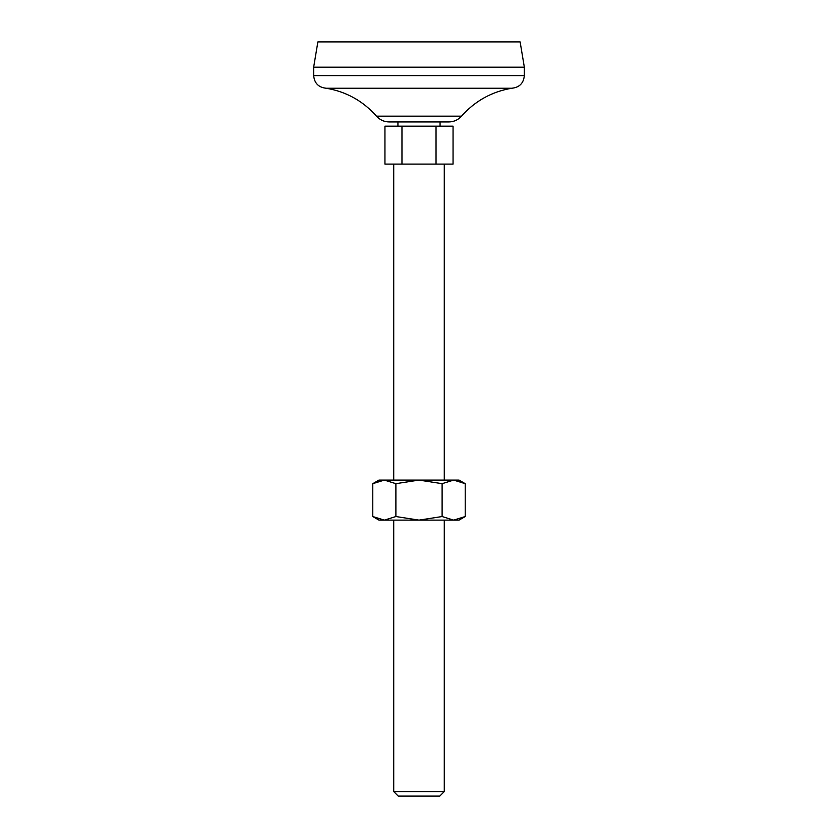<?xml version="1.0" encoding="UTF-8"?>
<svg xmlns="http://www.w3.org/2000/svg" width="838" height="838" viewBox="0 0 838 838"><rect width="100%" height="100%" fill="white"/><g stroke="black" fill="none" stroke-linecap="round" stroke-linejoin="round"><path stroke-width="0.63" stroke-dasharray="4.19 3.14" d="M372.784 516.543L384.338 520.126L395.892 516.543L395.892 483.673L384.338 480.09L372.784 483.673M395.892 516.543L419 520.126L442.108 516.543L453.662 520.126L465.216 516.543M442.108 516.543L442.108 483.673L453.662 480.09L378.975 480.09M465.216 483.673L453.662 480.09L459.025 480.09M397.935 126.171L440.065 126.171L397.935 126.171M384.946 126.171L453.054 126.171M395.892 483.673L419 480.09L442.108 483.673M448.812 121.95L389.188 121.95M397.935 121.95L440.065 121.95L397.935 121.95M384.946 164.091L453.054 164.091M393.724 164.091L444.276 164.091L393.724 164.091M393.724 480.09L444.276 480.09L393.724 480.09M444.276 791.575L393.724 791.575M439.761 796.1L398.239 796.1M520.126 41.9L317.874 41.9M524.337 67.176L313.663 67.176M401.968 126.171L401.968 164.091M436.032 126.171L436.032 164.091M393.724 520.126L444.276 520.126L393.724 520.126M459.025 520.126L378.975 520.126M524.337 75.609L313.663 75.609M461.529 116.157L376.471 116.157"/><path stroke-width="1.26" d="M395.892 483.673L395.892 516.543L384.338 520.126L372.784 516.543L372.784 483.673L384.338 480.09L395.892 483.673L419 480.09L442.108 483.673L453.662 480.09L465.216 483.673L465.216 516.543L453.662 520.126L442.108 516.543L442.108 483.673M372.784 483.673L378.975 480.09L459.025 480.09L465.216 483.673M395.892 516.543L419 520.126L442.108 516.543M401.968 126.171L384.946 126.171L384.946 164.091L453.054 164.091L453.054 126.171L401.968 126.171L401.968 164.091M376.471 116.157C379.876 119.928 384.118 121.856 389.188 121.95L448.812 121.95C453.882 121.856 458.124 119.928 461.529 116.157L376.471 116.157C363.011 100.989 346.293 91.688 326.307 88.252L511.693 88.252L326.307 88.252C318.629 87.498 314.418 83.287 313.663 75.609L524.337 75.609C523.582 83.287 519.371 87.498 511.693 88.252C491.707 91.688 474.989 100.989 461.529 116.157M393.724 164.091L393.724 480.09M393.724 791.575L444.276 791.575L439.761 796.1L398.239 796.1L393.724 791.575L393.724 520.126M524.337 67.176L313.663 67.176L317.874 41.9L520.126 41.9L524.337 67.176L524.337 75.609M313.663 67.176L313.663 75.609M397.935 121.95L397.935 126.171M436.032 126.171L436.032 164.091M372.784 516.543L378.975 520.126L459.025 520.126L465.216 516.543M444.276 164.091L444.276 480.09M440.065 121.95L440.065 126.171M444.276 520.126L444.276 791.575"/></g></svg>
